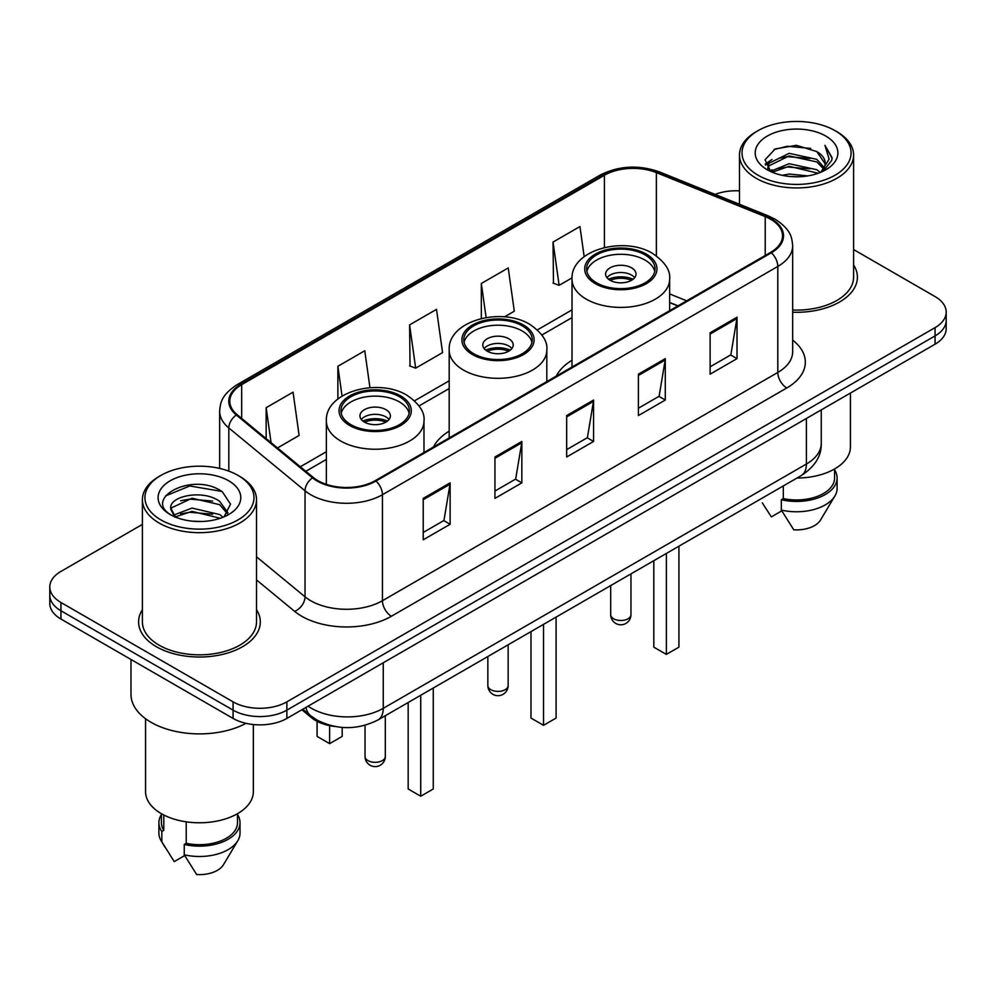 <?xml version="1.0" encoding="UTF-8"?>
<svg xmlns="http://www.w3.org/2000/svg" width="996" height="996" viewBox="0 0 996 996"><rect width="100%" height="100%" fill="white"/><g stroke="black" fill="none" stroke-linecap="round" stroke-linejoin="round"><path stroke-width="1.49" d="M449.184 431.144A67.193 38.794 0 0 0 433.434 447.042M572.015 360.228A67.193 38.794 0 0 0 556.266 376.127M677.828 305.946L669.636 302.635M334.917 726.482A38.035 21.962 180 0 1 311.312 717.556L301.863 709.762M142.403 524.394L60.943 571.418A38.035 21.962 0 0 0 49.8 586.955L49.8 603.514A38.035 21.962 0 0 0 60.943 619.039L233.076 718.427A38.035 21.962 0 0 0 286.873 718.427L935.057 344.193A38.035 21.962 0 0 0 946.2 328.668L946.2 320.376A38.035 21.962 0 0 1 935.057 335.913A38.035 21.962 0 0 0 946.2 320.376L946.2 312.097A38.035 21.962 0 0 0 935.057 296.571L853.597 249.548M49.8 586.955A38.035 21.962 0 0 0 60.943 602.48L233.076 701.856A38.035 21.962 0 0 0 286.873 701.856L286.873 710.136L935.057 335.913L286.873 710.136A38.035 21.962 0 0 1 233.076 710.136A38.035 21.962 0 0 0 286.873 710.136L286.873 718.427M60.943 602.48L60.943 610.76L233.076 710.136L60.943 610.76A38.035 21.962 0 0 1 49.8 595.235A38.035 21.962 0 0 0 60.943 610.76L60.943 619.039M142.403 609.664A60.856 35.134 0 0 0 138.593 621.89A60.856 35.134 0 0 0 156.422 646.728A60.856 35.134 0 0 0 222.743 654.347A60.856 35.134 0 0 0 260.317 621.89A60.856 35.134 0 0 0 256.507 609.664A60.856 35.134 0 0 1 260.317 621.89A60.856 35.134 0 0 1 222.743 654.347A60.856 35.134 0 0 1 156.422 646.728A60.856 35.134 0 0 1 138.593 621.89A60.856 35.134 0 0 1 142.403 609.664M770.63 219.245A40.575 23.418 180 0 1 782.52 235.803A40.575 23.418 180 0 1 770.63 252.362L375.268 480.632A40.575 23.418 180 0 1 313.342 477.507L237.135 414.672A40.575 23.418 180 0 1 229.79 401.226A40.575 23.418 180 0 1 241.679 384.668L604.423 175.246A40.575 23.418 180 0 1 656.376 172.619L765.214 216.618A40.575 23.418 180 0 1 770.63 219.245M771.352 218.821A41.583 24.016 0 0 0 765.8 216.132L656.962 172.134A41.583 24.016 0 0 0 603.701 174.823L240.957 384.257A41.583 24.016 0 0 0 236.301 415.008L312.507 477.843A41.583 24.016 0 0 0 375.978 481.043L771.352 252.785A41.583 24.016 0 0 0 771.352 218.821M423.225 498.386L423.225 539.795L450.13 524.27L450.13 482.861L423.225 498.386M423.225 532.449L443.942 520.485L450.018 484.23A10.147 5.852 -120 0 0 450.13 482.861M443.768 520.597L450.13 524.27M494.95 456.977L494.95 498.386L521.842 482.861L521.842 441.452L494.95 456.977M494.95 491.04L515.667 479.076L521.742 442.822A10.147 5.852 -120 0 0 521.842 441.452M515.48 479.188L521.842 482.861M710.123 332.751L710.123 374.16L737.015 358.635L737.015 317.226L710.123 332.751M710.123 366.814L730.84 354.85L736.903 318.596A10.147 5.852 -120 0 0 737.015 317.226M730.653 354.962L737.015 358.635M638.399 374.16L638.399 415.569L665.291 400.043L665.291 358.635L638.399 374.16M638.399 408.223L659.115 396.259L665.179 360.004A10.147 5.852 -120 0 0 665.291 358.635M658.929 396.371L665.291 400.043M566.674 415.569L566.674 456.977L593.566 441.452L593.566 400.043L566.674 415.569M566.674 449.632L587.391 437.667L593.467 401.413A10.147 5.852 -120 0 0 593.566 400.043M587.204 437.779L593.566 441.452M792.667 312.221A60.856 35.134 0 0 0 857.407 277.162A60.856 35.134 0 0 0 853.597 264.936A60.856 35.134 0 0 1 857.407 277.162A60.856 35.134 0 0 1 792.667 312.221M286.873 701.856L935.057 327.634A38.035 21.962 0 0 0 946.2 312.097M739.493 190.846A38.035 21.962 0 0 0 715.078 194.394M277.486 447.939L299.124 435.439L293.048 392.175L266.156 407.7L266.156 438.601M504.474 316.877L514.297 311.213L508.221 267.949L481.329 283.474L481.329 318.508M584.166 256.669L579.946 226.54L553.041 242.065L553.477 283.225M369.952 387.693L364.773 350.766L337.881 366.291L337.881 399.01M409.605 324.883L415.668 368.147L442.573 352.621L436.497 309.358L409.605 324.883L410.041 366.042M415.668 368.147L409.605 365.881M481.329 283.474L486.11 317.562M553.041 242.065L559.117 285.329L572.053 277.872M559.117 285.329L553.041 283.063M337.881 366.291L342.051 396.059M266.156 407.7L271.061 442.647M757.993 175.196A54.519 31.474 0 0 0 835.096 175.196A54.519 31.474 0 0 0 835.096 130.675L836.889 131.709A57.058 32.943 0 0 1 853.597 155.003A57.058 32.943 0 0 1 818.376 185.443A57.058 32.943 0 0 1 756.201 178.296A57.058 32.943 0 0 1 739.493 155.003A57.058 32.943 0 0 1 756.201 131.709L757.993 130.675A54.519 31.474 0 0 0 757.993 175.196M792.667 310.03A57.058 32.943 0 0 0 853.597 277.162L853.597 155.003M796.962 478.043A53.884 31.113 0 0 0 850.435 446.943L850.435 393.047M782.134 175.308L789.131 174.051L807.768 175.906M790.326 176.529L799.452 176.74M770.468 171.349L789.131 163.693L816.807 169.706L820.318 172.457M772.249 172.246L789.131 166.282L818.202 173.267M768.153 169.208L768.862 163.319L789.131 153.347L816.807 159.348L824.215 167.602M767.991 168.473L768.862 165.909L789.131 155.924L816.807 161.937L823.555 168.822M820.467 172.395A28.66 16.546 0 0 0 825.211 163.282A28.66 16.546 0 0 0 816.807 151.579L825.186 163.904M825.784 136.054A41.346 23.867 0 0 0 767.318 136.054A41.346 23.867 0 0 0 767.318 169.806A41.346 23.867 0 0 0 825.784 169.806A41.346 23.867 0 0 0 825.784 136.054M816.807 151.579L796.389 145.316L775.224 148.952L765.015 159.796L770.817 171.611M823.269 171.15L831.797 160.244L832.071 157.679L824.962 145.379L829.108 159.148L820.928 172.208M762.313 502.88L771.34 516.874L781.798 510.836M783.304 485.936L783.304 498.585A38.035 21.962 0 0 0 834.586 477.993L834.586 468.979M836.889 131.709L835.096 130.675A54.519 31.474 0 0 0 757.993 130.675M783.304 498.585L781.337 499.718L781.337 510.064L793.75 529.81A25.361 14.641 0 0 0 820.517 520.037L834.897 495.996A40.575 23.418 0 0 0 837.113 488.351L837.113 477.993A40.575 23.418 0 0 0 834.586 469.851M781.337 510.064A40.575 23.418 0 0 0 834.897 495.996M781.337 499.718A40.575 23.418 0 0 0 837.113 477.993M824.962 145.379L832.058 158.177M774.066 149.512L787.35 146.275L810.719 148.404M765.538 165.099L769.609 162.074M778.785 158.264L787.35 156.633L809.86 158.501M778.785 168.61L787.35 166.979L809.86 168.859M765.214 164.116L772.012 159.484M769.958 170.926L772.012 169.843M645.035 254.901A34.238 19.758 0 0 0 607.722 250.619A34.238 19.758 0 0 0 586.594 268.883A34.238 19.758 0 0 0 596.616 282.852A34.238 19.758 0 0 0 633.929 287.134A34.238 19.758 0 0 0 655.057 268.883A34.238 19.758 0 0 0 645.035 254.901M654.758 271.472A34.238 19.758 0 0 0 645.035 260.081A34.238 19.758 0 0 0 609.826 255.337A34.238 19.758 0 0 0 586.881 271.472M653.812 560.698L653.812 647.151L666.374 654.397L678.923 647.151L678.923 546.194M666.374 654.397L666.374 553.44M631.589 267.837A15.214 8.79 0 0 0 615.005 265.944A15.214 8.79 0 0 0 605.605 274.049A15.214 8.79 0 0 0 610.062 280.262A15.214 8.79 0 0 0 626.646 282.167A15.214 8.79 0 0 0 636.046 274.049A15.214 8.79 0 0 0 631.589 267.837M634.689 277.672A15.214 8.79 0 0 0 631.589 275.095A15.214 8.79 0 0 0 606.962 277.672M608.531 279.229A20.281 11.715 180 0 1 632.223 278.855L632.223 279.876M610.199 280.337A17.754 10.246 180 0 1 630.393 279.913L632.223 278.855M630.095 281.021L630.393 279.913M160.904 519.912A54.519 31.474 0 0 0 238.007 519.912A54.519 31.474 0 0 0 238.007 475.403L239.799 476.437A57.058 32.943 0 0 1 256.507 499.731A57.058 32.943 0 0 1 221.286 530.158A57.058 32.943 0 0 1 159.111 523.025A57.058 32.943 0 0 1 142.403 499.731A57.058 32.943 0 0 1 159.111 476.437L160.904 475.403A54.519 31.474 0 0 0 160.904 519.912M142.403 499.731L142.403 621.89A57.058 32.943 0 0 0 159.111 645.184A57.058 32.943 0 0 0 221.286 652.318A57.058 32.943 0 0 0 256.507 621.89L256.507 499.731M130.986 659.489L130.986 694.349A68.463 39.529 0 0 0 151.043 722.299A68.463 39.529 0 0 0 246.037 723.333M145.565 718.739L145.565 791.671A53.884 31.113 0 0 0 161.352 813.67A53.884 31.113 0 0 0 220.079 820.405A53.884 31.113 0 0 0 253.345 791.671L253.345 724.515M192.527 521.194L202.188 521.481M173.578 515.131L192.041 508.085L219.718 514.559L223.079 517.248M175.271 516.899L192.041 511.371L220.328 518.269M170.789 508.184L175.533 517.123M170.851 509.068C167.764 496.307 202.736 488.725 219.718 501.411L227.96 512.791M170.976 509.865L171.773 507.736L192.041 498.224L219.718 504.698L227.312 513.637M224.05 516.849L230.524 504.125L222.332 491.787C193.336 470.934 141.781 498.411 171.549 515.256L171.698 515.343M228.682 480.782A41.346 23.867 0 0 0 170.216 480.782A41.346 23.867 0 0 0 170.216 514.534A41.346 23.867 0 0 0 228.682 514.534A41.346 23.867 0 0 0 228.682 480.782M161.414 813.707L161.414 822.721A38.035 21.962 0 0 0 163.792 830.365L163.792 814.989M161.414 814.566A40.575 23.418 0 0 0 158.887 822.721L158.887 833.079A40.575 23.418 0 0 0 161.103 840.724A40.575 23.418 0 0 0 161.838 841.857L174.25 861.602L184.708 855.564M161.838 841.857L161.838 831.498L163.792 830.365M158.887 822.721A40.575 23.418 0 0 0 161.838 831.498M174.86 517.148L170.914 509.541M186.215 821.825L186.215 843.313A38.035 21.962 0 0 0 237.496 822.721L237.496 813.707M239.799 476.437L238.007 475.403A54.519 31.474 0 0 0 160.904 475.403M186.215 843.313L184.248 844.446L184.248 854.792L196.66 874.538A25.361 14.641 0 0 0 223.428 864.765L237.807 840.724A40.575 23.418 0 0 0 240.024 833.079L240.024 822.721A40.575 23.418 0 0 0 237.496 814.566M184.248 854.792A40.575 23.418 0 0 0 237.807 840.724M184.248 844.446A40.575 23.418 0 0 0 240.024 822.721M165.51 495.933L189.775 485.973L221.772 491.402M180.674 500.764L189.775 499.12L212.621 501.075M180.674 513.911L189.775 512.268L212.621 514.222M522.203 325.817A34.238 19.758 0 0 0 484.903 321.534A34.238 19.758 0 0 0 463.763 339.785A34.238 19.758 0 0 0 473.797 353.767A34.238 19.758 0 0 0 511.097 358.05A34.238 19.758 0 0 0 532.238 339.785A34.238 19.758 0 0 0 522.203 325.817M531.939 342.375A34.238 19.758 0 0 0 522.203 330.996A34.238 19.758 0 0 0 487.007 326.252A34.238 19.758 0 0 0 464.061 342.375M530.993 631.601L530.993 718.066L543.542 725.312L556.092 718.066L556.092 617.109M543.542 725.312L543.542 624.355M508.757 338.752A15.214 8.79 0 0 0 492.173 336.847A15.214 8.79 0 0 0 482.786 344.965A15.214 8.79 0 0 0 487.243 351.177A15.214 8.79 0 0 0 503.827 353.082A15.214 8.79 0 0 0 513.214 344.965A15.214 8.79 0 0 0 508.757 338.752M511.857 348.588A15.214 8.79 0 0 0 508.757 345.998A15.214 8.79 0 0 0 484.143 348.588M485.712 350.144A20.281 11.715 180 0 1 509.404 349.77L509.404 350.779M487.368 351.252A17.754 10.246 180 0 1 507.574 350.829L509.404 349.77M507.275 351.937L507.574 350.829M399.384 396.732A34.238 19.758 0 0 0 362.071 392.449A34.238 19.758 0 0 0 340.943 410.701A34.238 19.758 0 0 0 350.966 424.682A34.238 19.758 0 0 0 388.278 428.965A34.238 19.758 0 0 0 409.406 410.701A34.238 19.758 0 0 0 399.384 396.732M409.119 413.29A34.238 19.758 0 0 0 399.384 401.898A34.238 19.758 0 0 0 364.175 397.167A34.238 19.758 0 0 0 341.242 413.29M408.173 702.516L408.173 788.981L420.723 796.227L433.272 788.981L433.272 688.024M420.723 796.227L420.723 695.27M317.077 721.316L317.077 736.393L329.626 743.639L342.188 736.393L342.188 727.429M329.626 743.639L329.626 725.636M385.938 409.667A15.214 8.79 0 0 0 369.354 407.762A15.214 8.79 0 0 0 359.954 415.88A15.214 8.79 0 0 0 364.411 422.092A15.214 8.79 0 0 0 380.995 423.997A15.214 8.79 0 0 0 390.395 415.88A15.214 8.79 0 0 0 385.938 409.667M389.038 419.503A15.214 8.79 0 0 0 385.938 416.913A15.214 8.79 0 0 0 361.311 419.503M362.88 421.059A20.281 11.715 180 0 1 386.573 420.685L386.573 421.694M364.548 422.167A17.754 10.246 180 0 1 384.742 421.744L386.573 420.685M384.444 422.839L384.742 421.744M311.312 716.261L311.312 717.556M308.113 706.152A50.721 29.282 0 0 0 311.524 708.33A50.721 29.282 0 0 0 383.248 708.33L806.411 464.024A50.721 29.282 0 0 0 821.264 443.32C821.638 455.894 814.927 466.676 801.158 475.627L377.994 719.934A25.361 14.641 60 0 0 383.248 708.33L383.248 662.776M806.411 418.469L806.411 464.024A25.361 14.641 60 0 1 801.158 475.627M306.058 707.347A25.361 16.957 129.5 0 0 310.478 715.589L302.772 709.239M935.057 344.193L935.057 327.634M233.076 718.427L233.076 701.856M792.667 340.146A63.395 36.603 180 0 1 786.778 387.979L391.403 616.25A12.674 7.321 60 0 1 382.439 600.713L777.814 372.454A50.721 29.282 0 0 0 792.667 351.75L792.667 245.738A50.721 29.282 180 0 1 777.814 266.442A12.674 7.321 -120 0 0 771.352 252.785M391.403 616.25A63.395 36.603 180 0 1 301.751 616.25A63.395 36.603 180 0 1 294.642 611.357L256.507 579.909M312.507 477.843A12.674 8.478 129.5 0 0 305.037 490.804L305.037 596.803A50.721 29.282 0 0 0 310.715 600.713A50.721 29.282 0 0 0 382.439 600.713L382.439 494.713A50.721 29.282 180 0 1 305.037 490.804L228.819 427.969A50.721 29.282 180 0 1 219.655 411.174L219.655 468.419M792.667 245.738C791.845 237.023 791.036 229.777 775.187 219.232L768.514 215.995A12.674 5.939 112 0 0 765.8 216.132M768.514 215.995L659.676 171.997C638.673 164.564 618.74 165.647 599.878 175.234A12.674 7.321 60 0 1 603.701 174.823M240.957 384.257A12.674 7.321 -120 0 0 237.135 384.668C221.759 394.74 220.353 402.334 219.655 411.174M236.301 415.008A12.674 8.478 129.5 0 0 228.819 427.969L228.819 471.145M659.676 171.997A12.674 5.939 112 0 0 656.962 172.134M375.978 481.043A12.674 7.321 60 0 1 382.439 494.713L777.814 266.442L777.814 372.454A12.674 7.321 60 0 0 786.778 387.979M256.507 556.801L305.037 596.803A12.674 8.478 -50.5 0 1 294.642 611.357M241.679 384.668L241.679 418.42M765.214 216.618L765.214 255.499M656.376 172.619L656.376 255.86M686.705 300.817L669.636 293.92M604.423 175.246L604.423 247.531M572.015 309.893L537.379 329.9M449.184 380.808L414.548 400.803M326.364 451.723L300.319 466.763M566.674 416.876L593.467 401.413M638.399 375.467L665.179 360.004M710.123 334.058L736.903 318.596M494.95 458.285L521.742 442.822M423.225 499.693L450.018 484.23M595.272 283.636A36.13 20.866 0 0 0 646.379 283.636A36.13 20.866 0 0 0 646.379 254.129A36.13 20.866 0 0 0 595.272 254.129A36.13 20.866 0 0 0 595.272 283.636M669.636 310.677L669.636 279.229A48.816 28.187 180 0 1 639.507 305.262A48.816 28.187 180 0 1 586.308 299.161A48.816 28.187 180 0 1 572.015 279.229L572.015 367.038M613.648 618.79A10.147 5.852 180 0 1 610.685 614.644A10.147 10.147 0 0 0 625.899 623.434A10.147 10.147 0 0 0 630.966 614.644A10.147 5.852 180 0 1 628.003 618.79A10.147 5.852 180 0 1 613.648 618.79M472.453 354.539A36.13 20.866 0 0 0 523.547 354.539A36.13 20.866 0 0 0 523.547 325.045A36.13 20.866 0 0 0 472.453 325.045A36.13 20.866 0 0 0 472.453 354.539M546.816 381.593L546.816 350.144A48.816 28.187 180 0 1 516.675 376.177A48.816 28.187 180 0 1 463.489 370.076A48.816 28.187 180 0 1 449.184 350.144L449.184 437.954M490.829 689.693A10.147 5.852 180 0 1 487.853 685.559A10.147 10.147 0 0 0 503.067 694.337A10.147 10.147 0 0 0 508.147 685.559A10.147 5.852 180 0 1 505.171 689.693A10.147 5.852 180 0 1 490.829 689.693M349.621 425.454A36.13 20.866 0 0 0 400.728 425.454A36.13 20.866 0 0 0 400.728 395.947A36.13 20.866 0 0 0 349.621 395.947A36.13 20.866 0 0 0 349.621 425.454M423.985 452.495L423.985 421.059A48.816 28.187 180 0 1 393.856 447.092A48.816 28.187 180 0 1 340.657 440.979A48.816 28.187 180 0 1 326.364 421.059L326.364 484.38M367.997 760.608A10.147 5.852 180 0 1 365.034 756.474A10.147 10.147 0 0 0 380.248 765.252A10.147 10.147 0 0 0 385.315 756.474A10.147 5.852 180 0 1 382.352 760.608A10.147 5.852 180 0 1 367.997 760.608M377.994 719.934C357.589 730.193 337.183 730.193 316.778 719.934L310.478 715.589M821.264 443.32L821.264 409.891M599.878 175.234L237.135 384.668M572.015 317.612L541.861 335.017M449.184 388.527L419.042 405.932M326.364 459.442L305.822 471.307M678.015 305.834L669.636 302.448M767.879 168.909L767.879 167.179M739.493 204.267L739.493 155.003M669.636 279.229C670.706 270.638 665.067 262.06 652.716 253.494C623.932 235.691 570.322 249.971 572.015 279.229M630.966 573.883L630.966 614.644M610.685 585.598L610.685 614.644M165.224 847.608L161.103 840.724M546.816 350.144C547.887 341.553 542.247 332.975 529.884 324.41C501.113 306.606 447.49 320.886 449.184 350.144M508.147 644.798L508.147 685.559M487.853 656.513L487.853 685.559M423.985 421.059C425.055 412.456 419.416 403.89 407.065 395.325C378.293 377.509 324.671 391.802 326.364 421.059M385.315 715.713L385.315 756.474M365.034 725.287L365.034 756.474"/></g></svg>
